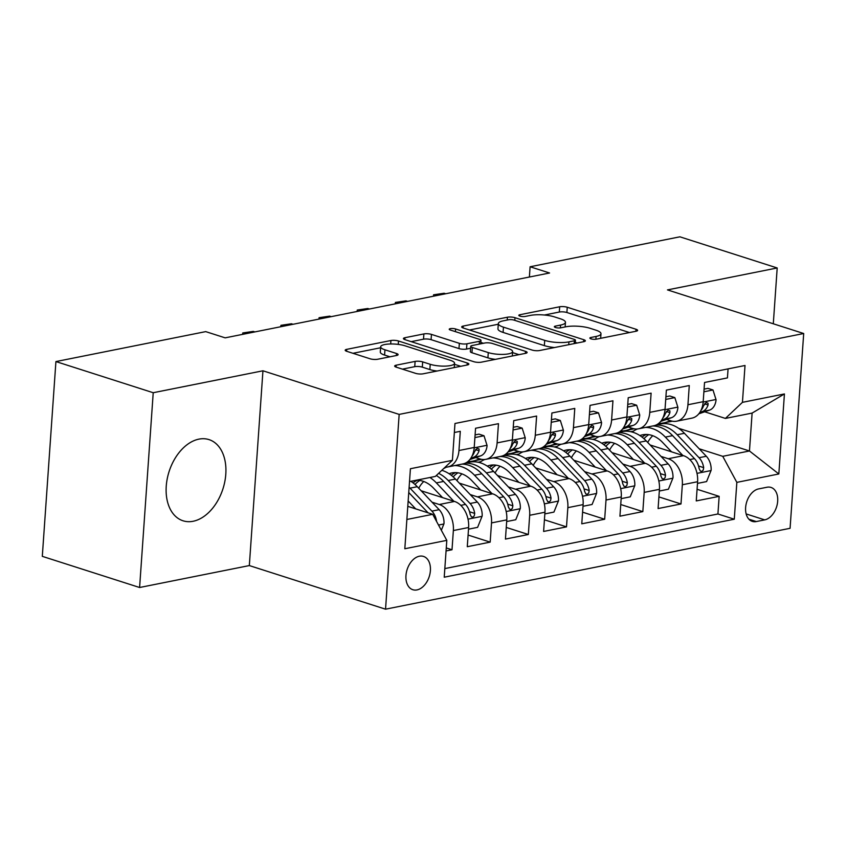 <?xml version="1.0" encoding="UTF-8"?>
<svg xmlns="http://www.w3.org/2000/svg" width="846" height="846" viewBox="0 0 846 846"><rect width="100%" height="100%" fill="white"/><g stroke="black" fill="none" stroke-linecap="round" stroke-linejoin="round"><path stroke-width="1.27" d="M590.994 338.855A3.754 0.973 4 0 0 596.282 339.193L636.086 331.23A5.362 1.385 4 0 0 637.62 330.384A5.362 1.385 4 0 0 636.012 329.263L567.243 307.246A5.362 1.385 4 0 0 559.682 306.77L519.878 314.733A3.754 0.973 4 0 0 518.81 315.325A3.754 0.973 4 0 0 519.93 316.108A3.754 0.973 4 0 0 525.229 316.446L530.379 315.41A17.163 4.442 4 0 1 554.595 316.933L560.316 318.762A17.163 4.442 4 0 1 565.456 322.358A17.163 4.442 4 0 1 560.56 325.076L555.41 326.101A3.754 0.973 4 0 0 554.342 326.693A3.754 0.973 4 0 0 555.462 327.487A3.754 0.973 4 0 0 560.761 327.814L565.911 326.789A17.163 4.442 4 0 1 590.117 328.301L595.848 330.141A17.163 4.442 4 0 1 600.977 333.736A17.163 4.442 4 0 1 596.092 336.454L590.942 337.48A3.754 0.973 4 0 0 589.863 338.072A3.754 0.973 4 0 0 590.994 338.855M193.152 521.263A42.617 28.278 107.8 0 0 224.825 481.554A42.617 28.278 107.8 0 0 209.015 439.613A42.617 28.278 107.8 0 0 198.895 439.137A42.617 28.278 107.8 0 0 167.222 478.836A42.617 28.278 107.8 0 0 183.032 520.787A42.617 28.278 107.8 0 0 193.152 521.263M416.993 589.916A17.48 11.601 107.8 0 0 429.99 573.63A17.48 11.601 107.8 0 0 423.508 556.425A17.48 11.601 107.8 0 0 419.352 556.224A17.48 11.601 107.8 0 0 406.366 572.52A17.48 11.601 107.8 0 0 412.848 589.725A17.48 11.601 107.8 0 0 416.993 589.916M396.192 365.186A5.362 1.385 4 0 0 394.67 366.043A5.362 1.385 4 0 0 396.266 367.164L415.566 373.34A5.362 1.385 4 0 0 423.127 373.816L467.33 364.975A5.362 1.385 4 0 0 468.864 364.129A5.362 1.385 4 0 0 467.256 363.008L398.487 340.991A5.362 1.385 4 0 0 390.926 340.515L346.723 349.356A5.362 1.385 4 0 0 345.189 350.202A5.362 1.385 4 0 0 346.797 351.323L370.104 358.789A5.362 1.385 4 0 0 377.665 359.254L396.584 355.479A5.362 1.385 4 0 0 398.106 354.622A5.362 1.385 4 0 0 396.51 353.501L384.951 349.8A14.35 3.712 4 0 1 380.658 346.797A14.35 3.712 4 0 1 389.551 344.005A14.35 3.712 4 0 1 404.991 345.792L450.262 360.29A14.35 3.712 4 0 1 454.556 363.294A14.35 3.712 4 0 1 445.662 366.096A14.35 3.712 4 0 1 430.223 364.298L422.672 361.887A5.362 1.385 4 0 0 415.111 361.411L396.192 365.186L396.065 367.09M262.947 370.791L153.221 392.724L55.921 361.57L42.3 556.351L139.601 587.505L249.327 565.572L385.543 609.183L399.164 414.403L262.947 370.791L249.327 565.572M773.297 323.785L777.199 267.971L667.473 289.903L803.7 333.514L399.164 414.403M777.199 267.971L679.888 236.817L530.104 266.765L529.385 277.033M55.921 361.57L205.715 331.621L225.173 337.85L549.562 272.994L530.104 266.765M532.06 350.043A5.362 1.385 4 0 0 539.632 350.519L583.835 341.678A5.362 1.385 4 0 0 585.358 340.832A5.362 1.385 4 0 0 583.761 339.711L514.992 317.694A5.362 1.385 4 0 0 507.42 317.218L463.217 326.059A5.362 1.385 4 0 0 461.694 326.905A5.362 1.385 4 0 0 463.291 328.026L532.06 350.043M525.578 353.332L481.374 362.162A5.362 1.385 4 0 1 473.813 361.697L405.044 339.68A5.362 1.385 4 0 1 403.436 338.548A5.362 1.385 4 0 1 404.97 337.702L423.888 333.927A5.362 1.385 4 0 1 431.449 334.392L459.346 343.328A5.362 1.385 4 0 0 466.907 343.804L479.46 341.287A5.362 1.385 4 0 0 480.983 340.441A5.362 1.385 4 0 0 479.386 339.32L450.347 330.025A3.754 0.973 4 0 1 449.226 329.231A3.754 0.973 4 0 1 451.553 328.502A3.754 0.973 4 0 1 455.592 328.978L525.503 351.354A5.362 1.385 4 0 1 527.111 352.475A5.362 1.385 4 0 1 525.578 353.332M446.064 550.947L452.007 549.763L446.276 547.922M432.042 502.186L439.264 504.502A21.859 15.334 78.7 0 1 453.361 530.548L468.621 527.492L467.278 546.706L490.172 542.127L468.092 535.063M470.196 494.561L477.419 496.877A21.859 15.334 78.7 0 1 491.515 522.913L506.786 519.867L505.443 539.082L528.338 534.503L506.257 527.428M508.361 486.926L515.584 489.242A21.859 15.334 78.7 0 1 529.681 515.288L544.951 512.232L543.608 531.447L566.503 526.868L544.422 519.793M546.527 479.301L553.749 481.607A21.859 15.334 78.7 0 1 567.846 507.653L583.116 504.597L581.773 523.811L604.668 519.243L582.587 512.168M584.692 471.666L591.914 473.982A21.859 15.334 78.7 0 1 606.011 500.018L621.271 496.972L619.928 516.187L642.833 511.608L620.742 504.533M622.857 464.042L630.08 466.347A21.859 15.334 78.7 0 1 644.176 492.393L659.436 489.337L658.093 508.552L680.988 503.973L682.341 484.758A21.859 15.334 -101.3 0 0 668.245 458.722L661.022 456.406M658.907 496.909L680.988 503.973M728.068 368.888L727.444 377.898L704.538 382.477L703.195 401.691A21.859 15.334 -101.3 0 1 691.912 418.136L676.652 421.192A21.859 15.334 -101.3 0 0 687.935 404.748L689.279 385.533L666.373 390.112L665.03 409.327A21.859 15.334 -101.3 0 1 653.747 425.771L638.487 428.816A21.859 15.334 78.7 0 1 632.723 428.446L628.356 427.05M638.487 428.816A21.859 15.334 78.7 0 0 649.77 412.372L651.113 393.157L628.218 397.736L626.875 416.951A21.859 15.334 -101.3 0 1 615.581 433.395L600.322 436.451A21.859 15.334 78.7 0 1 594.569 436.081L590.201 434.675M600.322 436.451A21.859 15.334 78.7 0 0 611.605 420.007L612.948 400.793L590.053 405.371L588.71 424.586A21.859 15.334 -101.3 0 1 577.427 441.03L562.156 444.076A21.859 15.334 78.7 0 1 556.404 443.706L552.036 442.31M562.156 444.076A21.859 15.334 78.7 0 0 573.44 427.632L574.783 408.417L551.888 412.996L550.545 432.211A21.859 15.334 -101.3 0 1 539.262 448.655L523.991 451.711A21.859 15.334 78.7 0 1 518.238 451.341L513.871 449.945M523.991 451.711A21.859 15.334 78.7 0 0 535.275 435.267L536.618 416.052L513.723 420.631L512.38 439.846A21.859 15.334 -101.3 0 1 501.096 456.29L485.826 459.336A21.859 15.334 78.7 0 1 480.073 458.966L475.706 457.57M485.826 459.336A21.859 15.334 78.7 0 0 497.11 442.892L498.463 423.677L475.558 428.256L474.215 447.471A21.859 15.334 -101.3 0 1 462.931 463.915L447.671 466.971A21.859 15.334 78.7 0 1 445.155 467.172M468.621 527.492A21.859 15.334 -101.3 0 0 454.524 501.445L421.16 490.765M506.786 519.867A21.859 15.334 -101.3 0 0 492.689 493.821L459.325 483.14M544.951 512.232A21.859 15.334 -101.3 0 0 530.854 486.186L497.49 475.505M583.116 504.597A21.859 15.334 -101.3 0 0 569.02 478.561L535.645 467.88M621.271 496.972A21.859 15.334 -101.3 0 0 607.174 470.926L573.81 460.245M659.436 489.337A21.859 15.334 -101.3 0 0 645.339 463.301L611.975 452.621M766.984 487.243L758.587 488.914A16.941 11.241 107.8 0 0 746.003 504.702A16.941 11.241 107.8 0 0 752.284 521.369A16.941 11.241 107.8 0 0 756.303 521.559L764.699 519.878A16.941 11.241 107.8 0 0 777.294 504.1A16.941 11.241 107.8 0 0 771.013 487.433A16.941 11.241 107.8 0 0 766.984 487.243M385.543 609.183L790.079 528.306L803.7 333.514M406.873 519.476L432.708 514.315L446.804 540.361L444.224 577.205L734.275 519.211L736.845 482.368L722.748 456.322L699.177 448.782M446.804 540.361L404.822 548.747L410.416 468.726L452.399 460.34L454.979 423.486L745.019 365.493L742.439 402.347L784.422 393.95L778.828 473.972L736.845 482.368M444.827 568.586L717.926 513.987L719.153 496.348L696.258 500.927L697.601 481.712A21.859 15.334 -101.3 0 0 683.505 455.666L650.14 444.985M666.521 419.415L670.889 420.822A21.859 15.334 -101.3 0 0 676.652 421.192M447.671 466.971A21.859 15.334 78.7 0 0 458.955 450.527L460.298 431.312L454.344 432.496M644.176 492.393L642.833 511.608M606.011 500.018L604.668 519.243M567.846 507.653L566.503 526.868M529.681 515.288L528.338 534.503M491.515 522.913L490.172 542.127M453.361 530.548L452.007 549.763M432.708 514.315L407.793 506.342M722.748 456.322L749.461 450.981L752.115 413.081L725.403 418.421L742.439 402.347M662.481 423.137L663.962 423.603M678.577 428.288L749.461 450.981L778.828 473.972M704.686 411.791L725.403 418.421M153.221 392.724L139.601 587.505M452.399 460.34L435.362 476.414L409.517 481.575M633.347 431.196L630.788 431.703M635.769 429.017L636.678 429.303M697.072 489.274L719.153 496.348M717.926 513.987L734.275 519.211M595.182 438.831L592.623 439.338M597.604 436.642L598.513 436.938M559.439 444.277L560.348 444.562M557.017 446.455L554.458 446.974M521.284 451.901L522.194 452.198M518.862 454.091L516.293 454.598M483.119 459.537L484.028 459.822M480.697 461.715L478.127 462.233M445.112 467.214L445.863 467.457M752.115 413.081L784.422 393.95M629.487 332.552L566.883 312.512A5.362 1.385 4 0 0 559.312 312.037L544.401 315.019M498.283 324.24L469.456 330.003M577.226 343L575.28 342.376M574.36 340.79A3.754 0.973 4 0 0 575.428 340.198A3.754 0.973 4 0 0 574.307 339.415L513.945 320.084A3.754 0.973 4 0 0 508.647 319.756L503.222 320.846A17.163 4.442 4 0 0 498.326 323.563A17.163 4.442 4 0 0 503.455 327.148L544.718 340.367A17.163 4.442 4 0 0 568.935 341.879L574.36 340.79L574.17 343.613M498.326 323.563L497.956 328.819A17.163 4.442 4 0 0 503.084 332.415L503.455 327.148M554.532 347.537A17.163 4.442 4 0 1 544.348 345.623L503.084 332.415M411.209 341.647L423.518 339.183L423.888 333.927M470.598 348.256L466.537 349.06A5.362 1.385 4 0 1 458.976 348.594L431.09 339.658A5.362 1.385 4 0 0 423.518 339.183M480.845 342.44L483.447 343.275M512.539 352.592L518.979 354.654M488.279 352.592A14.35 3.712 4 0 0 503.73 354.379A14.35 3.712 4 0 0 512.613 351.587A14.35 3.712 4 0 0 508.319 348.584L492.372 343.476A5.362 1.385 4 0 0 484.811 343L472.258 345.506A5.362 1.385 4 0 0 470.725 346.363A5.362 1.385 4 0 0 472.332 347.484L488.279 352.592L487.909 357.858A14.35 3.712 4 0 0 495.449 359.349M470.725 346.363L470.365 351.629A5.362 1.385 4 0 0 471.962 352.75L472.332 347.484M487.909 357.858L471.962 352.75M437.075 371.024A14.35 3.712 4 0 1 429.853 369.565L422.313 367.143A5.362 1.385 4 0 0 414.741 366.667L402.432 369.131M380.658 346.797L380.298 352.063A14.35 3.712 4 0 0 384.581 355.066L384.951 349.8M389.985 356.8L384.581 355.066M380.594 347.769L352.951 353.3M460.732 366.297L454.482 364.298M697.485 483.394L706.59 481.575L711.137 470.281A14.477 10.163 -101.3 0 0 706.315 456.258L684.425 433.289A41.792 29.335 -101.3 0 0 660.345 424.005L656.655 424.745M652.763 435.711A34.697 24.344 -101.3 0 0 647.729 442.458M682.817 455.444L665.347 437.096A41.792 29.335 -101.3 0 0 645.498 427.42M637.44 428.975A41.792 29.335 -101.3 0 0 632.184 432.042M671.555 451.838L662.651 442.49A34.697 24.344 -101.3 0 0 642.653 434.781A34.697 24.344 -101.3 0 0 639.904 435.574M652.752 425.972A41.792 29.335 78.7 0 1 672.602 435.648L694.481 458.627A14.477 10.163 78.7 0 1 699.103 468.547L700.403 471.137L701.863 471.328L703.216 470.143L703.682 467.627A14.477 10.163 -101.3 0 0 699.06 457.718L677.181 434.738A41.792 29.335 -101.3 0 0 655.925 425.083M643.996 438.725A34.697 24.344 78.7 0 1 648.787 434.664M646.355 434.453A34.697 24.344 -101.3 0 0 642.051 437.096M670.645 420.737L666.384 422.207A41.792 29.335 78.7 0 1 663.729 422.926A41.792 29.335 78.7 0 1 658.801 423.307M703.893 391.793L712.988 389.974L716.065 399.735A14.477 10.163 78.7 0 1 709.54 410.12L698.828 413.8M712.988 389.974L707.933 388.356L704.073 389.128M672.263 421.171A41.792 29.335 78.7 0 1 670.973 421.477L663.729 422.926M699.854 412.414L702.286 411.568A14.477 10.163 -101.3 0 0 708.06 404.98L708.049 403.225L706.198 402.495L703.481 405.9A14.477 10.163 78.7 0 1 701.091 410.194M433.48 296.206L433.575 294.799L444.118 293.245L445.726 293.752M437.192 295.466L437.255 294.62L438.852 295.127M433.575 294.799L444.118 293.245M659.32 491.029L668.425 489.21L672.972 477.916A14.477 10.163 -101.3 0 0 668.15 463.894L646.259 440.914A41.792 29.335 -101.3 0 0 622.18 431.629L618.489 432.369M614.598 443.336A34.697 24.344 -101.3 0 0 609.575 450.093M644.652 463.079L627.182 444.732A41.792 29.335 -101.3 0 0 607.333 435.045M599.275 436.61A41.792 29.335 -101.3 0 0 594.019 439.677M633.39 459.473L624.485 450.114A34.697 24.344 -101.3 0 0 604.488 442.416A34.697 24.344 -101.3 0 0 601.739 443.209M614.587 433.596A41.792 29.335 78.7 0 1 634.437 443.283L656.316 466.262A14.477 10.163 78.7 0 1 660.938 476.182L662.238 478.773L663.698 478.952L665.051 477.768L665.516 475.262A14.477 10.163 -101.3 0 0 660.895 465.342L639.016 442.363A41.792 29.335 -101.3 0 0 617.76 432.718M605.842 446.35A34.697 24.344 78.7 0 1 610.622 442.289M608.2 442.088A34.697 24.344 -101.3 0 0 603.885 444.732M621.154 498.654L630.259 496.835L634.807 485.541A14.477 10.163 -101.3 0 0 629.984 471.529L608.105 448.549A41.792 29.335 -101.3 0 0 584.015 439.264L580.335 440.005M576.433 450.971A34.697 24.344 -101.3 0 0 571.41 457.718M606.497 470.704L589.017 452.367A41.792 29.335 -101.3 0 0 569.168 442.68M561.11 444.235A41.792 29.335 -101.3 0 0 555.854 447.312M595.224 467.098L586.32 457.749A34.697 24.344 -101.3 0 0 566.323 450.04A34.697 24.344 -101.3 0 0 563.573 450.833M576.422 441.231A41.792 29.335 78.7 0 1 596.271 450.907L618.151 473.887A14.477 10.163 78.7 0 1 622.772 483.806L624.073 486.397L625.543 486.587L626.897 485.403L627.351 482.886A14.477 10.163 -101.3 0 0 622.73 472.977L600.85 449.998A41.792 29.335 -101.3 0 0 579.595 440.354M567.677 453.985A34.697 24.344 78.7 0 1 572.456 449.924M570.035 449.712A34.697 24.344 -101.3 0 0 565.72 452.356M582.989 506.289L592.094 504.47L596.642 493.176A14.477 10.163 -101.3 0 0 591.819 479.153L569.94 456.174A41.792 29.335 -101.3 0 0 545.85 446.889L542.17 447.629M538.268 458.595A34.697 24.344 -101.3 0 0 533.244 465.353M568.332 478.339L550.852 459.991A41.792 29.335 -101.3 0 0 531.002 450.305M522.955 451.87A41.792 29.335 -101.3 0 0 517.699 454.937M557.059 474.733L548.155 465.385A34.697 24.344 -101.3 0 0 528.168 457.675A34.697 24.344 -101.3 0 0 525.408 458.469M538.257 448.856A41.792 29.335 78.7 0 1 558.106 458.543L579.986 481.522A14.477 10.163 78.7 0 1 584.618 491.441L585.908 494.032L587.378 494.212L588.731 493.028L589.197 490.521A14.477 10.163 -101.3 0 0 584.565 480.602L562.685 457.623A41.792 29.335 -101.3 0 0 541.429 447.978M529.511 461.609A34.697 24.344 78.7 0 1 534.291 457.549M531.87 457.348A34.697 24.344 -101.3 0 0 527.555 459.991M544.835 513.913L553.929 512.094L558.487 500.8A14.477 10.163 -101.3 0 0 553.654 486.788L531.774 463.809A41.792 29.335 -101.3 0 0 507.695 454.524L504.005 455.264M500.113 466.231A34.697 24.344 -101.3 0 0 495.079 472.977M530.167 485.974L512.687 467.627A41.792 29.335 -101.3 0 0 492.837 457.94M484.79 459.494A41.792 29.335 -101.3 0 0 479.534 462.572M518.905 482.368L509.99 473.009A34.697 24.344 -101.3 0 0 490.003 465.3A34.697 24.344 -101.3 0 0 487.254 466.104M500.092 456.491A41.792 29.335 78.7 0 1 519.941 466.178L541.821 489.147A14.477 10.163 78.7 0 1 546.453 499.066L547.753 501.657L549.213 501.847L550.566 500.663L551.032 498.157A14.477 10.163 -101.3 0 0 546.41 488.237L524.52 465.258A41.792 29.335 -101.3 0 0 503.275 455.613M491.346 469.244A34.697 24.344 78.7 0 1 496.126 465.184M493.704 464.972A34.697 24.344 -101.3 0 0 489.39 467.627M632.491 428.372L628.229 429.831A41.792 29.335 78.7 0 1 625.564 430.551A41.792 29.335 78.7 0 1 620.636 430.942M665.728 399.428L674.833 397.609L677.91 407.37A14.477 10.163 78.7 0 1 671.375 417.755L660.663 421.435M674.833 397.609L669.768 395.981L665.908 396.753M634.098 428.806A41.792 29.335 78.7 0 1 632.808 429.102L625.564 430.551M661.688 420.039L664.121 419.204A14.477 10.163 -101.3 0 0 669.905 412.615L669.884 410.86L668.044 410.12L665.316 413.535A14.477 10.163 78.7 0 1 662.926 417.818M395.315 303.841L395.41 302.424L405.964 300.869L407.56 301.388M399.026 303.09L399.09 302.244L400.697 302.762M395.41 302.424L405.964 300.869M594.326 435.997L590.064 437.467A41.792 29.335 78.7 0 1 587.399 438.186A41.792 29.335 78.7 0 1 582.482 438.566M627.563 407.053L636.668 405.234L639.745 415.005A14.477 10.163 78.7 0 1 633.21 425.379L622.497 429.059M636.668 405.234L631.602 403.616L627.753 404.388M595.933 436.43A41.792 29.335 78.7 0 1 594.653 436.737L587.399 438.186M623.523 427.674L625.955 426.828A14.477 10.163 -101.3 0 0 631.74 420.251L631.719 418.484L629.879 417.755L627.161 421.16A14.477 10.163 78.7 0 1 624.76 425.453M357.149 311.465L357.245 310.059L367.799 308.504L369.395 309.023M360.872 310.725L360.925 309.879L362.532 310.387M357.245 310.059L367.799 308.504M556.16 443.632L551.899 445.091A41.792 29.335 78.7 0 1 549.234 445.81A41.792 29.335 78.7 0 1 544.316 446.202M589.398 414.688L598.503 412.869L601.58 422.63A14.477 10.163 78.7 0 1 595.045 433.015L584.332 436.695M598.503 412.869L593.437 411.251L589.588 412.013M557.778 444.065A41.792 29.335 78.7 0 1 556.488 444.362L549.234 445.81M585.358 435.299L587.79 434.463A14.477 10.163 -101.3 0 0 593.575 427.875L593.554 426.12L591.714 425.39L588.996 428.795A14.477 10.163 78.7 0 1 586.595 433.078M318.984 319.101L319.079 317.694L329.633 316.14L331.241 316.647M322.707 318.35L322.76 317.504L324.367 318.022M319.079 317.694L329.633 316.14M517.995 451.256L513.734 452.726A41.792 29.335 78.7 0 1 511.069 453.445A41.792 29.335 78.7 0 1 506.151 453.826M551.232 422.313L560.338 420.494L563.415 430.265A14.477 10.163 78.7 0 1 556.88 440.639L546.178 444.319M560.338 420.494L555.283 418.876L551.423 419.648M519.613 451.69A41.792 29.335 78.7 0 1 518.323 451.997L511.069 453.445M547.193 442.934L549.636 442.098A14.477 10.163 -101.3 0 0 555.41 435.51L555.399 433.744L553.548 433.015L550.831 436.42A14.477 10.163 78.7 0 1 548.43 440.713M280.819 326.725L280.925 325.319L291.468 323.764L293.076 324.282M284.542 325.985L284.605 325.139L286.202 325.657M280.925 325.319L291.468 323.764M506.669 521.548L515.764 519.73L520.322 508.435A14.477 10.163 -101.3 0 0 515.489 494.413L493.609 471.434A41.792 29.335 -101.3 0 0 469.53 462.159L465.839 462.889M461.948 473.866A34.697 24.344 -101.3 0 0 456.914 480.613M492.002 493.599L474.532 475.251A41.792 29.335 -101.3 0 0 454.683 465.564M446.625 467.129A41.792 29.335 -101.3 0 0 443.547 468.695M480.74 489.993L471.825 480.644A34.697 24.344 -101.3 0 0 451.838 472.935A34.697 24.344 -101.3 0 0 449.089 473.728M461.927 464.116A41.792 29.335 78.7 0 1 481.776 473.802L503.666 496.782A14.477 10.163 78.7 0 1 508.287 506.701L509.588 509.292L511.047 509.482L512.401 508.298L512.866 505.781A14.477 10.163 -101.3 0 0 508.245 495.862L486.355 472.893A41.792 29.335 -101.3 0 0 465.11 463.238M453.181 476.88A34.697 24.344 78.7 0 1 457.961 472.808M455.539 472.607A34.697 24.344 -101.3 0 0 451.235 475.251M479.83 458.892L475.568 460.351A41.792 29.335 78.7 0 1 472.903 461.081A41.792 29.335 78.7 0 1 467.986 461.461M513.067 429.948L522.172 428.129L525.25 437.89A14.477 10.163 78.7 0 1 518.714 448.274L508.012 451.954M522.172 428.129L517.118 426.511L513.258 427.283M481.448 459.325A41.792 29.335 78.7 0 1 480.158 459.621L472.903 461.081M509.028 450.558L511.47 449.723A14.477 10.163 -101.3 0 0 517.244 443.135L517.234 441.379L515.383 440.65L512.665 444.055A14.477 10.163 78.7 0 1 510.265 448.338M242.654 334.36L242.76 332.954L253.303 331.399L254.91 331.907M246.376 333.62L246.44 332.774L248.037 333.282M242.76 332.954L253.303 331.399M468.504 529.173L477.609 527.354L482.157 516.06A14.477 10.163 -101.3 0 0 477.334 502.048L455.444 479.069A41.792 29.335 -101.3 0 0 441.813 470.323M423.783 481.49A34.697 24.344 -101.3 0 0 418.749 488.237M453.837 501.234L436.367 482.886A41.792 29.335 -101.3 0 0 429.927 477.493M442.574 497.628L433.66 488.269A34.697 24.344 -101.3 0 0 416.126 480.253M436.314 475.505A41.792 29.335 78.7 0 1 443.611 481.437L465.501 504.406A14.477 10.163 78.7 0 1 470.122 514.326L471.423 516.917L472.882 517.107L474.236 515.923L474.701 513.416A14.477 10.163 -101.3 0 0 470.08 503.497L448.2 480.517A41.792 29.335 -101.3 0 0 438.609 473.348M415.016 484.504A34.697 24.344 78.7 0 1 419.806 480.443M417.374 480.232A34.697 24.344 -101.3 0 0 413.07 482.886M474.913 437.572L484.007 435.753L487.085 445.525A14.477 10.163 78.7 0 1 480.56 455.909L469.847 459.579M484.007 435.753L478.952 434.135L475.092 434.907M470.873 458.194L473.305 457.358A14.477 10.163 -101.3 0 0 479.079 450.77L479.069 449.004L477.218 448.274L474.5 451.679A14.477 10.163 78.7 0 1 472.1 455.973M441.348 530.273L443.991 523.695A14.477 10.163 -101.3 0 0 439.169 509.673L417.279 486.704A41.792 29.335 -101.3 0 0 410.849 481.311M415.672 508.858L408.163 500.98M436.578 521.464L436.536 521.041A14.477 10.163 -101.3 0 0 431.915 511.121L410.035 488.153A41.792 29.335 -101.3 0 0 409.126 487.233M408.755 492.531L427.336 512.042A14.477 10.163 78.7 0 1 428.023 512.813M439.264 504.502L454.524 501.445M477.419 496.877L492.689 493.821M515.584 489.242L530.854 486.186M553.749 481.607L569.02 478.561M591.914 473.982L607.174 470.926M630.08 466.347L645.339 463.301M668.245 458.722L683.505 455.666M687.935 404.748L703.195 401.691M458.955 450.527L474.215 447.471M497.11 442.892L512.38 439.846M535.275 435.267L550.545 432.211M573.44 427.632L588.71 424.586M611.605 420.007L626.875 416.951M649.77 412.372L665.03 409.327M682.341 484.758L697.601 481.712M746.151 513.934L764.699 519.878M748.9 519.19L756.303 521.559M595.891 339.257L596.092 336.454M555.314 327.434L555.41 326.101M560.359 327.878L560.56 325.076M519.782 316.066L519.878 314.733M559.312 312.037L559.682 306.77M566.883 312.512L567.243 307.246M635.875 331.272L636.012 329.263M590.846 338.812L590.942 337.48M463.09 327.962L463.217 326.059M507.23 320.042L507.42 317.218M514.802 320.359L514.992 317.694M583.613 341.721L583.761 339.711M544.348 345.623L544.718 340.367M568.734 344.703L568.935 341.879M404.832 339.606L404.97 337.702M431.09 339.658L431.449 334.392M458.976 348.594L459.346 343.328M466.537 349.06L466.907 343.804M479.259 344.111L479.46 341.287M455.402 331.643L455.592 328.978M525.366 353.374L525.503 351.354M414.741 366.667L415.111 361.411M422.313 367.143L422.672 361.887M429.853 369.565L430.223 364.298M396.372 355.521L396.51 353.501M346.585 351.249L346.723 349.356M390.683 343.973L390.926 340.515M398.255 344.396L398.487 340.991M467.119 365.017L467.256 363.008M696.998 473.369L711.021 470.566M677.181 434.738L684.425 433.289M665.347 437.096L672.602 435.648M699.06 457.718L706.315 456.258M689.765 459.568L694.481 458.627M698.542 465.987L703.682 467.627M715.991 399.492L703.174 402.062M671.914 421.097L666.384 422.207M709.54 410.12L702.286 411.568M704.528 403.859L708.06 404.98M658.833 481.004L672.866 478.191M639.016 442.363L646.259 440.914M627.182 444.732L634.437 443.283M660.895 465.342L668.15 463.894M651.6 467.204L656.316 466.262M660.377 473.612L665.516 475.262M620.678 488.628L634.701 485.826M600.85 449.998L608.105 448.549M589.017 452.367L596.271 450.907M622.73 472.977L629.984 471.529M613.445 474.828L618.151 473.887M622.212 481.247L627.351 482.886M582.513 496.264L596.536 493.461M562.685 457.623L569.94 456.174M550.852 459.991L558.106 458.543M584.565 480.602L591.819 479.153M575.28 482.463L579.986 481.522M584.057 488.872L589.197 490.521M544.348 503.888L558.371 501.086M524.52 465.258L531.774 463.809M512.687 467.627L519.941 466.178M546.41 488.237L553.654 486.788M537.115 490.088L541.821 489.147M545.892 496.507L551.032 498.157M677.836 407.127L665.009 409.686M633.749 428.732L628.229 429.831M671.375 417.755L664.121 419.204M666.373 411.484L669.905 412.615M639.671 414.762L626.844 417.321M595.584 436.356L590.064 437.467M633.21 425.379L625.955 426.828M628.208 419.119L631.74 420.251M601.506 422.387L588.679 424.956M557.419 443.991L551.899 445.091M595.045 433.015L587.79 434.463M590.043 426.744L593.575 427.875M563.341 430.022L550.513 432.581M519.264 451.616L513.734 452.726M556.88 440.639L549.636 442.098M551.878 434.379L555.41 435.51M506.183 511.523L520.205 508.721M486.355 472.893L493.609 471.434M474.532 475.251L481.776 473.802M508.245 495.862L515.489 494.413M498.95 497.723L503.666 496.782M507.727 504.142L512.866 505.781M525.176 437.646L512.348 440.216M481.099 459.251L475.568 460.351M518.714 448.274L511.47 449.723M513.712 442.003L517.244 443.135M468.018 519.148L482.04 516.346M448.2 480.517L455.444 479.069M436.367 482.886L443.611 481.437M470.08 503.497L477.334 502.048M460.784 505.358L465.501 504.406M469.562 511.767L474.701 513.416M487.01 445.282L474.183 447.841M480.56 455.909L473.305 457.358M475.547 449.638L479.079 450.77M438.524 525.049L443.886 523.981M410.035 488.153L417.279 486.704M431.915 511.121L439.169 509.673M426.268 512.253L427.336 512.042M600.66 338.315L600.977 333.736M565.128 326.937L565.456 322.358M575.206 343.402L575.428 340.198M480.75 343.814L480.983 340.441M512.306 355.986L512.613 351.587M454.249 367.587L454.556 363.294"/></g></svg>
